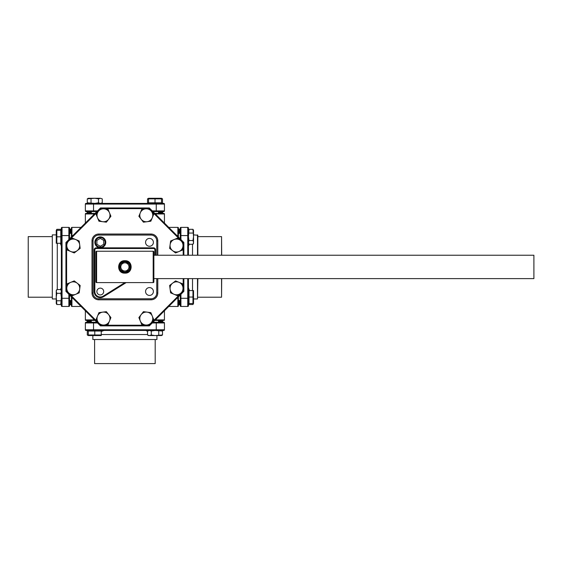<?xml version="1.0" encoding="UTF-8"?>
<svg xmlns="http://www.w3.org/2000/svg" width="562" height="562" viewBox="0 0 562 562"><rect width="100%" height="100%" fill="white"/><g stroke="black" fill="none" stroke-linecap="round" stroke-linejoin="round"><path stroke-width="0.84" d="M126.155 282.602L103.541 296.736A6.133 6.133 0 0 1 94.156 291.53L94.156 249.879A2.044 2.044 0 0 1 96.2 247.835L153.524 247.835A2.044 2.044 0 0 1 155.576 249.879L155.576 255.232M100.289 288.123A3.407 3.407 0 0 0 96.882 291.53A3.407 3.407 0 0 0 100.289 294.938A3.407 3.407 0 0 0 103.696 291.53A3.407 3.407 0 0 0 100.289 288.123M149.478 238.421A3.92 3.92 0 0 0 145.558 242.341A3.92 3.92 0 0 0 149.478 246.261A3.92 3.92 0 0 0 153.398 242.341A3.92 3.92 0 0 0 149.478 238.421M149.478 287.589A3.92 3.92 0 0 0 145.558 291.509A3.92 3.92 0 0 0 149.478 295.422A3.92 3.92 0 0 0 153.398 291.509A3.92 3.92 0 0 0 149.478 287.589M100.317 236.89A5.451 5.451 0 0 1 105.768 242.341A5.451 5.451 0 0 1 100.317 247.793A5.451 5.451 0 0 1 94.859 242.341A5.451 5.451 0 0 1 100.317 236.89A5.451 5.451 0 0 1 105.768 242.341A5.451 5.451 0 0 1 100.317 247.793M100.317 246.191A0.548 0.548 0 0 0 100.584 246.121L103.45 244.463A0.548 0.548 0 0 0 103.724 243.992L103.724 240.691A0.548 0.548 0 0 0 103.45 240.213L100.584 238.562A0.548 0.548 0 0 0 100.043 238.562L97.177 240.213A0.548 0.548 0 0 0 96.903 240.691L96.903 243.992A0.548 0.548 0 0 0 97.177 244.463L100.043 246.121A0.548 0.548 0 0 0 100.317 246.191M181.119 240.95A6.477 6.477 0 0 0 180.479 240.395L177.515 238.119L174.044 239.56A6.477 6.477 0 0 0 170.124 244.674L170.117 244.702A6.477 6.477 0 0 0 181.407 249.802A6.477 6.477 0 0 0 181.119 240.95M170.117 244.702L169.633 248.397L175.562 252.949L182.474 250.083L183.451 242.672L180.479 240.395A6.477 6.477 0 0 0 174.08 239.545M150.869 323.143A6.477 6.477 0 0 0 151.424 322.511L153.7 319.539L152.267 316.069A6.477 6.477 0 0 0 147.153 312.149L147.118 312.142A6.477 6.477 0 0 0 142.017 323.431A6.477 6.477 0 0 0 150.869 323.143M147.118 312.142L143.429 311.657L138.877 317.586L141.736 324.499L149.148 325.475L151.424 322.511A6.477 6.477 0 0 0 152.281 316.104M68.676 292.893A6.477 6.477 0 0 0 69.316 293.455L72.28 295.731L75.751 294.291A6.477 6.477 0 0 0 79.671 289.177L79.678 289.142A6.477 6.477 0 0 0 68.388 284.042A6.477 6.477 0 0 0 68.676 292.893M79.678 289.142L80.162 285.454L74.233 280.902L67.321 283.761L66.344 291.179L69.316 293.455A6.477 6.477 0 0 0 75.715 294.305M98.926 210.701A6.477 6.477 0 0 0 98.371 211.34L96.095 214.305L97.528 217.775A6.477 6.477 0 0 0 102.642 221.702L102.677 221.702A6.477 6.477 0 0 0 107.778 210.413A6.477 6.477 0 0 0 98.926 210.701M102.677 221.702L106.366 222.187L110.918 216.258L108.059 209.352L100.647 208.376L98.371 211.34A6.477 6.477 0 0 0 97.514 217.74M146.289 208.804A6.477 6.477 0 0 0 145.446 208.86L141.736 209.352L140.296 212.822A6.477 6.477 0 0 0 141.139 219.208L141.16 219.236A6.477 6.477 0 0 0 152.752 214.86A6.477 6.477 0 0 0 146.289 208.804M141.16 219.236L143.429 222.187L150.841 221.217L153.7 214.305L149.148 208.376L145.446 208.86A6.477 6.477 0 0 0 140.31 212.787M66.78 245.531A6.477 6.477 0 0 0 66.836 246.381L67.321 250.083L70.791 251.523A6.477 6.477 0 0 0 77.184 250.68L77.212 250.659A6.477 6.477 0 0 0 72.828 239.068A6.477 6.477 0 0 0 66.78 245.531M77.212 250.659L80.162 248.397L79.186 240.979L72.28 238.119L66.344 242.672L66.836 246.381A6.477 6.477 0 0 0 70.763 251.509M103.506 325.04A6.477 6.477 0 0 0 104.349 324.984L108.059 324.499L109.499 321.028A6.477 6.477 0 0 0 108.656 314.636L108.635 314.608A6.477 6.477 0 0 0 97.043 318.991A6.477 6.477 0 0 0 103.506 325.04M108.635 314.608L106.366 311.657L98.954 312.634L96.095 319.539L100.647 325.475L104.349 324.984A6.477 6.477 0 0 0 109.485 321.064M183.015 288.313A6.477 6.477 0 0 0 182.959 287.47L182.474 283.761L179.004 282.328A6.477 6.477 0 0 0 172.611 283.164L172.583 283.185A6.477 6.477 0 0 0 176.96 294.776A6.477 6.477 0 0 0 183.015 288.313M172.583 283.185L169.633 285.454L170.609 292.865L177.515 295.731L183.451 291.179L182.959 287.47A6.477 6.477 0 0 0 179.032 282.342M178.407 296.799L178.407 300.522L180.247 300.522M168.748 227.385L177.866 227.385A0.548 0.548 0 0 1 178.407 227.933L178.407 233.321L180.247 233.321M178.407 305.918A0.548 0.548 0 0 1 177.866 306.459L177.866 298.281L178.407 298.281L178.407 305.918A0.548 0.548 0 0 1 177.866 306.459A0.548 0.548 0 0 0 178.407 305.918L178.407 300.522L178.407 304.688L179.433 304.414M178.407 229.155L178.681 233.321M91.297 211.572L91.297 213.412L95.02 213.412M158.498 211.572L158.498 213.412L162.664 213.412L162.39 212.387M87.131 213.412L91.297 213.138M69.547 300.522L71.388 300.522L71.388 296.799L71.388 305.918A0.548 0.548 0 0 0 71.929 306.459A0.548 0.548 0 0 1 71.388 305.918A0.548 0.548 0 0 0 71.929 306.459L81.047 306.459M70.362 233.321L70.362 229.092L69.547 229.092L69.547 233.321L71.388 233.321L71.388 229.155L70.362 229.429M71.388 304.688L71.114 300.522M95.02 320.431L91.297 320.431L91.297 322.272L87.068 322.272L87.068 321.457L91.297 321.457M158.498 320.431L158.498 322.272M85.361 310.772L85.361 319.89A0.548 0.548 0 0 0 85.909 320.431A0.548 0.548 0 0 1 85.361 319.89L93.538 319.89L93.538 320.431L85.909 320.431L87.131 320.431L87.405 321.457M162.664 320.431L158.498 320.705M179.433 229.429L178.681 229.429M87.405 212.387L87.405 213.138M70.362 304.414L71.114 304.414M162.39 321.457L162.39 320.705M180.247 229.092L179.433 229.092L179.433 233.321M179.433 300.522L179.433 304.759L180.247 304.759M87.068 211.572L87.068 212.387L91.297 212.387M158.498 212.387L162.727 212.387L162.727 211.572M61.363 235.569L61.363 228.067A0.681 0.681 0 0 1 62.045 227.385L62.045 235.569L61.363 235.569L61.363 305.777A0.681 0.681 0 0 0 62.045 306.459L68.866 306.459A0.681 0.681 0 0 0 69.547 305.777L69.547 304.759L70.362 304.759L70.362 300.522M162.727 322.272L162.727 321.457L158.498 321.457M189.338 244.273L188.432 245.98M189.008 230.322L188.432 230.322L189.008 229.317L188.432 236.799L189.008 240.536L188.432 242.32M188.432 290.575L189.008 290.575L189.008 303.522L188.432 303.522L189.008 304.527L188.565 303.522M88.297 202.812L88.297 203.395L87.293 202.812L94.774 203.395L98.512 202.812L100.289 203.395M161.498 203.388L162.502 202.812L161.498 203.261M148.551 198.281L148.551 198.857L161.498 198.857L161.498 198.281L148.544 198.281L147.546 198.857L147.546 202.812L148.544 203.395L148.551 202.812L161.498 202.812L161.498 203.395L155.021 203.395M60.457 289.57L61.363 287.87M60.787 303.522L61.363 303.522L60.787 304.527L61.363 297.045L60.787 293.308L61.363 291.53M61.363 243.276L60.787 243.276L60.787 230.322L61.363 230.322L60.787 229.317L61.23 230.322M147.546 331.369L145.846 330.456M161.498 331.032L161.498 330.456L162.502 331.032L155.021 330.456L151.283 331.032L149.506 330.456M101.244 330.456L101.244 331.032L88.297 331.032L88.297 330.456L87.293 331.032L88.297 330.589M197.838 278.612L197.494 298.963L197.494 278.612M193.539 243.276L192.963 244.273L193.539 242.496L193.539 243.276M100.472 198.281L102.249 198.857L100.472 198.281L98.512 198.857L94.774 198.281L87.293 198.857L87.293 202.812M148.551 198.407L147.546 198.857M52.301 298.963L52.301 234.888L52.301 298.963L56.256 298.963M56.256 290.568L56.832 289.57L56.256 291.348L56.256 290.568M156.939 339.518L92.856 339.518L156.939 339.518L156.939 335.57M148.544 335.57L147.546 334.994L149.323 335.57L148.544 335.57M221.695 278.612L221.561 297.221L221.561 278.612M28.233 297.221L28.233 236.623L28.233 297.221L51.957 297.221M155.196 363.586L94.599 363.586L155.196 363.586L155.196 339.862M95.926 256.595L95.926 277.249L95.926 256.595M153.869 255.232L533.9 255.232L533.9 278.612L153.869 278.612M120.352 263.332L119.924 263.95A5.796 5.796 0 0 1 129.871 263.95C130.988 265.938 130.988 267.919 129.871 269.893A5.796 5.796 0 0 1 124.897 272.718C127.075 272.64 128.733 271.699 129.871 269.893A5.796 5.796 0 0 1 119.924 269.893C121.048 271.678 122.685 272.619 124.834 272.718L124.897 272.718A5.796 5.796 0 0 1 119.924 269.893C118.807 267.905 118.807 265.924 119.924 263.95L120.507 264.302C119.495 266.044 119.495 267.793 120.507 269.549L120.05 270.097M124.897 261.126A5.796 5.796 0 0 1 129.871 263.95L129.457 263.346M124.961 260.719C133.278 260.262 133.138 273.743 124.827 273.132C116.51 273.582 116.671 260.101 124.961 260.719L124.195 261.175M153.187 282.602L153.187 251.242A0.681 0.681 0 0 1 153.869 251.924L153.869 281.92A0.681 0.681 0 0 1 153.187 282.602L96.608 282.602A0.681 0.681 0 0 1 95.926 281.92L95.926 251.924A0.681 0.681 0 0 1 96.608 251.242L96.608 282.602M153.187 251.242L96.608 251.242M122.537 262.833L120.177 266.922L121.357 268.966L122.537 271.01L127.258 271.01L129.618 266.922L127.258 262.833L122.537 262.833M120.507 269.549A5.114 5.114 0 0 0 129.288 269.549C130.3 267.8 130.3 266.058 129.288 264.302A5.114 5.114 0 0 0 120.507 264.302M129.288 269.549L129.871 269.893M129.871 263.95L129.288 264.302M121.357 268.966A4.089 4.089 0 0 0 128.438 268.966A4.089 4.089 0 0 0 124.897 262.833A4.089 4.089 0 0 0 121.357 268.966M221.695 255.232L221.561 236.623L197.838 236.623M221.561 255.232L221.561 236.623M197.838 255.232L197.838 235.225L193.539 234.888M94.774 334.987L101.244 334.987L101.244 335.57L88.297 335.57L88.297 334.987L94.774 334.987L94.774 331.032M88.297 335.563L87.293 334.987L88.297 335.437M161.498 334.987L161.498 335.57L149.506 335.57L151.283 334.987L155.021 335.57L162.502 334.987L162.502 331.032M56.832 236.799L56.832 243.276L56.256 243.276L56.256 230.322L56.832 230.322L56.832 236.799L60.787 236.799M56.256 230.322L56.832 229.317L56.39 230.322M56.832 303.522L56.256 303.522L56.256 291.53L56.832 293.308L56.256 297.045L56.832 304.527L60.787 304.527M161.498 198.281L162.502 198.857L161.498 198.414M100.289 198.281L88.297 198.281L87.293 198.857M192.963 297.052L192.963 290.575L193.539 290.575L193.539 303.522L192.963 303.522L192.963 297.052L189.008 297.052M193.539 303.522L192.963 304.527L193.405 303.522M192.963 230.322L193.539 230.322L193.539 242.32L192.963 240.536L193.539 236.799L192.963 229.317L189.008 229.317M197.494 255.232L197.494 234.888M101.244 334.987L101.244 331.032M88.297 334.987L88.297 331.032M87.293 334.987L87.293 331.032M158.765 334.987L158.765 331.032M151.283 334.987L151.283 331.032M56.832 243.276L60.787 243.276M56.832 230.322L60.787 230.322M56.832 229.317L60.787 229.317M56.832 300.789L60.787 300.789M56.832 293.308L60.787 293.308M148.551 198.857L148.551 202.812M155.021 198.857L155.021 202.812M161.498 198.857L161.498 202.812M162.502 198.857L162.502 202.812M91.03 198.857L91.03 202.812M98.512 198.857L98.512 202.812M88.297 198.857L88.297 198.281M192.963 290.575L189.008 290.575M192.963 303.522L189.008 303.522M192.963 304.527L189.008 304.527M192.963 233.061L189.008 233.061M192.963 240.536L189.008 240.536M94.774 330.456L88.297 330.456M149.323 330.456L147.546 331.032L147.546 334.994M103.949 330.456L101.244 331.496M61.363 236.799L61.363 230.322M61.363 291.348L60.787 289.57L56.832 289.57M61.363 245.973L60.324 243.276M147.546 202.812L148.551 203.261M102.249 198.857L102.249 202.812L100.472 203.395M88.297 203.395L163.753 203.395A0.681 0.681 0 0 1 164.434 204.076L164.434 210.891A0.681 0.681 0 0 1 163.753 211.572L152.934 211.572M188.432 297.052L188.432 303.522M188.432 230.322L188.432 255.232M188.432 242.496L189.008 244.273L192.963 244.273M188.432 287.87L189.471 290.575M163.753 330.456A0.681 0.681 0 0 0 164.434 329.775A0.681 0.681 0 0 1 163.753 330.456L86.042 330.456A0.681 0.681 0 0 1 85.361 329.775A0.681 0.681 0 0 0 86.042 330.456A0.681 0.681 0 0 1 85.361 329.775L85.361 322.96A0.681 0.681 0 0 1 86.042 322.272L96.861 322.272M86.042 203.395A0.681 0.681 0 0 0 85.361 204.076A0.681 0.681 0 0 1 86.042 203.395L93.538 203.395L93.538 204.076L85.361 204.076L85.361 210.891A0.681 0.681 0 0 0 86.042 211.572L96.861 211.572M188.432 228.067A0.681 0.681 0 0 0 187.75 227.385A0.681 0.681 0 0 1 188.432 228.067L188.432 235.569L187.75 235.569L187.75 227.385L180.929 227.385A0.681 0.681 0 0 0 180.247 228.067L180.247 238.885M188.432 278.612L188.432 305.777A0.681 0.681 0 0 1 187.75 306.459L180.929 306.459A0.681 0.681 0 0 1 180.247 305.777L180.247 294.959M156.257 330.456L156.257 329.775L164.434 329.775L164.434 322.96A0.681 0.681 0 0 0 163.753 322.272A0.681 0.681 0 0 1 164.434 322.96L152.253 322.96M62.045 227.385L68.866 227.385A0.681 0.681 0 0 1 69.547 228.067L69.547 238.885M152.934 322.272L163.753 322.272A0.681 0.681 0 0 1 164.434 322.96M61.363 298.281L68.866 298.281L68.866 306.459A0.681 0.681 0 0 0 69.547 305.777L69.547 294.959M69.547 229.092L69.547 228.067M87.131 320.431L91.297 320.431M164.434 310.772L164.434 319.89A0.548 0.548 0 0 1 163.886 320.431L154.775 320.431M71.388 237.045L71.388 227.933A0.548 0.548 0 0 1 71.929 227.385L81.047 227.385M85.361 223.072L85.361 213.96A0.548 0.548 0 0 1 85.909 213.412L93.538 213.412L93.538 213.96L85.361 213.96A0.548 0.548 0 0 1 85.909 213.412M154.775 213.412L163.886 213.412A0.548 0.548 0 0 1 164.434 213.96L164.434 223.072M178.407 227.933A0.548 0.548 0 0 0 177.866 227.385A0.548 0.548 0 0 1 178.407 227.933L178.407 237.045M177.866 306.459L168.748 306.459M179.004 282.328L175.562 280.902L172.611 283.164M109.499 321.028L110.918 317.586L108.656 314.636M70.791 251.523L74.233 252.949L77.184 250.68M140.296 212.822L138.877 216.258L141.139 219.208M97.528 217.775L98.954 221.217L102.642 221.702M75.751 294.291L79.186 292.865L79.671 289.177M152.267 316.069L150.841 312.634L147.153 312.149M183.865 278.612L183.865 291.348L149.323 325.89L100.472 325.89L65.93 291.348L65.93 242.503L100.472 207.961L149.323 207.961L183.865 242.503L183.865 255.232M174.044 239.56L170.609 240.979L170.124 244.674M183.865 291.348L183.177 291.067M149.323 325.89L149.035 325.208M100.472 325.89L100.753 325.208M66.611 291.067L65.93 291.348M66.611 242.784L65.93 242.503M100.753 208.643L100.472 207.961M149.035 208.643L149.323 207.961M183.865 242.503L183.177 242.784M157.789 278.612L157.789 292.999A6.814 6.814 0 0 1 150.974 299.813L98.821 299.813A6.814 6.814 0 0 1 92.006 292.999L92.006 240.852A6.814 6.814 0 0 1 98.821 234.031L150.974 234.031A6.814 6.814 0 0 1 157.789 240.852L157.789 255.232M94.156 291.53L94.838 291.53A5.451 5.451 0 0 0 103.176 296.16L124.869 282.602M100.317 247.111A4.77 4.77 0 0 0 105.087 242.341A4.77 4.77 0 0 0 100.317 237.571A4.77 4.77 0 0 0 95.54 242.341A4.77 4.77 0 0 0 100.317 247.111M178.681 300.522L178.681 304.414M158.498 213.138L162.39 213.138M71.114 233.321L71.114 229.429M91.297 320.705L87.405 320.705M192.52 255.232L192.52 244.273M57.275 243.276L57.275 289.57M101.244 334.545L147.546 334.545M192.52 290.575L192.52 278.612M124.827 273.132L124.834 272.718M156.257 322.272L156.257 329.775L85.361 329.775A0.681 0.681 0 0 0 86.042 330.456M97.542 322.96L93.538 322.96L93.538 330.456M61.363 305.777A0.681 0.681 0 0 0 62.045 306.459L62.045 235.569L68.866 235.569L68.866 227.385M86.042 211.572A0.681 0.681 0 0 1 85.361 210.891L93.538 210.891L93.538 204.076L164.434 204.076A0.681 0.681 0 0 0 163.753 203.395M152.253 210.891L156.257 210.891L156.257 203.395M187.75 306.459L187.75 278.612M187.75 255.232L187.75 235.569L180.929 235.569L180.929 239.567M180.929 294.277L180.929 298.281L188.432 298.281M93.538 322.272L93.538 322.96L85.361 322.96A0.681 0.681 0 0 1 86.042 322.272M69.547 298.281L68.866 298.281L68.866 294.277M68.866 239.567L68.866 235.569L69.547 235.569M93.538 211.572L93.538 210.891L97.542 210.891M156.257 211.572L156.257 210.891L164.434 210.891A0.681 0.681 0 0 1 163.753 211.572M180.247 228.067A0.681 0.681 0 0 1 180.929 227.385L180.929 235.569L180.247 235.569M180.247 298.281L180.929 298.281L180.929 306.459M68.866 306.459A0.681 0.681 0 0 0 69.547 305.777M163.886 320.431A0.548 0.548 0 0 0 164.434 319.89L156.257 319.89L156.257 318.956M71.388 227.933A0.548 0.548 0 0 1 71.929 227.385L71.929 236.504M163.886 213.412A0.548 0.548 0 0 1 164.434 213.96L155.323 213.96M156.257 320.431L156.257 319.89L155.323 319.89M71.929 297.347L71.929 298.281L71.388 298.281M72.863 298.281L71.929 298.281L71.929 306.459M71.388 235.569L72.863 235.569M156.257 213.412L156.257 214.895M178.407 235.569L177.866 235.569L177.866 227.385M93.538 318.956L93.538 319.89L94.472 319.89M94.472 213.96L93.538 213.96L93.538 214.895M177.866 236.504L177.866 235.569L176.932 235.569M176.932 298.281L177.866 298.281L177.866 297.347M150.398 323.845L181.821 292.423M102.677 325.208L147.118 325.208M67.974 292.423L99.397 323.845M66.611 244.702L66.611 289.142M99.397 209.998L67.974 241.421M147.118 208.643L102.677 208.643M181.821 241.421L150.398 209.998M183.177 289.142L183.177 278.612M183.177 255.232L183.177 244.702M156.763 292.999L157.789 292.999A6.814 6.814 0 0 1 150.974 299.813L150.974 298.794A5.796 5.796 0 0 0 156.763 292.999L156.763 278.612M98.821 299.813A6.814 6.814 0 0 1 92.006 292.999L93.032 292.999A5.796 5.796 0 0 0 98.821 298.794L98.821 299.813M93.032 240.852L92.006 240.852A6.814 6.814 0 0 1 98.821 234.031L98.821 235.057A5.796 5.796 0 0 0 93.032 240.852L93.032 292.999M150.974 235.057L150.974 234.031A6.814 6.814 0 0 1 157.789 240.852L156.763 240.852A5.796 5.796 0 0 0 150.974 235.057L98.821 235.057M98.821 298.794L150.974 298.794M156.763 255.232L156.763 240.852M103.176 296.16L103.541 296.736A6.133 6.133 0 0 1 100.289 297.67M94.838 249.879L94.156 249.879A2.044 2.044 0 0 1 96.2 247.835L96.2 248.516A1.363 1.363 0 0 0 94.838 249.879L94.838 291.53M153.524 247.835A2.044 2.044 0 0 1 155.576 249.879L154.894 249.879A1.363 1.363 0 0 0 153.524 248.516L153.524 247.835M153.524 248.516L96.2 248.516M154.894 255.232L154.894 249.879M197.494 298.963L193.539 298.963M52.301 234.888L56.256 234.888M92.856 339.518L92.856 335.57M221.561 297.221L197.838 297.221M28.233 236.623L51.957 236.623M94.599 363.586L94.599 339.862M161.498 335.57L162.502 334.987M56.256 303.522L56.832 304.527M193.539 230.322L192.963 229.317M148.544 330.456L147.546 331.032M61.363 290.568L60.787 289.57M101.251 203.395L102.249 202.812M188.432 243.276L189.008 244.273"/></g></svg>
